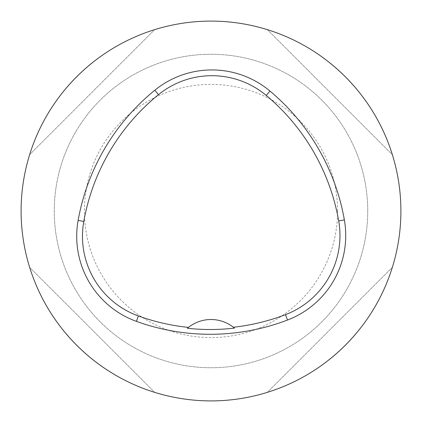 <?xml version="1.0" encoding="UTF-8"?>
<svg xmlns="http://www.w3.org/2000/svg" width="422" height="422" viewBox="0 0 422 422"><rect width="100%" height="100%" fill="white"/><g stroke="black" fill="none" stroke-linecap="round" stroke-linejoin="round"><path stroke-width="0.32" stroke-dasharray="2.11 1.58" d="M21.1 211A189.9 189.9 0 0 1 211 21.1A189.9 189.9 0 0 1 400.9 211A189.9 189.9 0 0 1 211 400.9A189.9 189.9 0 0 1 21.1 211M392.344 154.637C374.372 95.826 326.174 47.628 267.363 29.656C326.174 47.628 374.372 95.826 392.344 154.637L267.363 29.656L392.344 154.637M29.656 267.363C47.628 326.174 95.826 374.372 154.637 392.344C95.826 374.372 47.628 326.174 29.656 267.363L154.637 392.344L29.656 267.363M154.637 29.656C95.826 47.628 47.628 95.826 29.656 154.637C47.628 95.826 95.826 47.628 154.637 29.656L29.656 154.637L154.637 29.656M267.363 392.344C326.174 374.372 374.372 326.174 392.344 267.363C374.372 326.174 326.174 374.372 267.363 392.344L392.344 267.363L267.363 392.344M234.421 328.121A36.171 36.171 0 0 0 188.444 327.409M367.741 211A156.741 156.741 0 0 0 132.629 75.258A156.741 156.741 0 0 0 132.629 346.742A156.741 156.741 0 0 0 367.741 211A156.741 156.741 0 0 0 132.629 75.258A156.741 156.741 0 0 0 132.629 346.742A156.741 156.741 0 0 0 367.741 211M337.6 211A126.6 126.6 0 0 0 147.7 101.359A126.6 126.6 0 0 0 147.7 320.641A126.6 126.6 0 0 0 337.6 211"/><path stroke-width="0.63" d="M21.1 211A189.9 189.9 0 0 1 305.95 46.541A189.9 189.9 0 0 1 305.95 375.459A189.9 189.9 0 0 1 21.1 211M78.123 220.416A217.029 217.029 0 0 1 154.832 90.213A90.429 90.429 0 0 1 269.959 91.046A217.029 217.029 0 0 1 344.363 219.92A90.429 90.429 0 0 1 287.519 320.034A217.029 217.029 0 0 1 136.406 321.364A90.429 90.429 0 0 1 78.123 220.416L83.793 221.429A211.274 211.274 0 0 1 158.466 94.676A84.674 84.674 0 0 1 266.261 95.456A211.274 211.274 0 0 1 338.692 220.912A84.674 84.674 0 0 1 285.472 314.659A211.274 211.274 0 0 1 233.361 327.256L234.421 328.121A212.25 212.25 0 0 1 187.389 328.279L188.444 327.409A211.274 211.274 0 0 1 138.363 315.951A84.674 84.674 0 0 1 83.793 221.429M187.389 328.279A36.171 36.171 0 0 1 233.361 327.256M158.466 94.676L154.832 90.213M266.261 95.456L269.959 91.046M338.692 220.912L344.363 219.92M285.472 314.659L287.519 320.034M138.363 315.951L136.406 321.364"/></g></svg>
